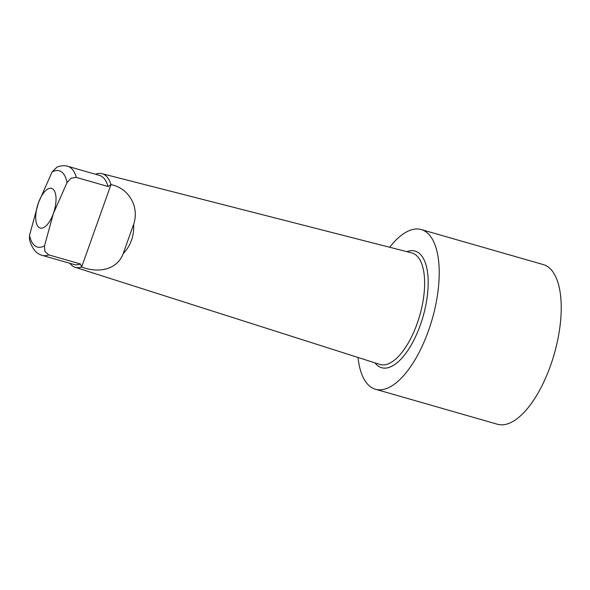 <?xml version="1.0" encoding="UTF-8"?>
<svg xmlns="http://www.w3.org/2000/svg" width="590" height="590" viewBox="0 0 590 590"><rect width="100%" height="100%" fill="white"/><g stroke="black" fill="none" stroke-linecap="round" stroke-linejoin="round"><path stroke-width="0.89" d="M29.544 235.263L29.5 239.606C31.978 248.552 36.219 253.803 42.222 255.374A46.337 19.654 -74 0 0 48.705 254.865L44.884 251.384L44.523 245.838L53.373 213.506A20.635 8.754 106 0 1 39.021 227.489A20.635 8.754 106 0 1 38.387 202.931L29.544 235.263A39.67 16.83 106 0 0 44.523 245.838M76.294 177.391A46.337 19.654 -74 0 0 67.791 166.306C64.657 165.296 61.036 165.576 56.935 167.154L52.075 171.992L38.387 202.931A20.635 8.754 106 0 1 52.746 188.947A20.635 8.754 106 0 1 53.373 213.506L67.053 182.561L70.933 178.232L76.294 177.391L108.029 186.499L110.972 184.626C128.996 188.114 139.542 207.009 133.65 224.266C134.247 235.808 130.744 245.647 123.14 253.774C117.226 269.674 98.582 273.531 81.634 267.034L80.439 263.973L48.705 254.865M69.9 263.317A48.712 20.665 106 0 0 72.614 266.024A48.712 20.665 106 0 0 75.129 267.285A48.712 20.665 106 0 0 81.634 267.034L110.972 184.626A48.712 20.665 106 0 0 102.004 173.659A48.712 20.665 106 0 0 95.986 174.057L95.617 174.293M102.004 173.659L411.791 252.918A57.997 24.603 106 0 1 419.733 315.532A57.997 24.603 106 0 1 379.79 364.406L75.129 267.285M374.93 362.857A60.667 25.731 -74 0 0 378.168 366.036A60.667 25.731 -74 0 0 424.328 311.83A60.667 25.731 -74 0 0 406.849 251.65M389.651 247.254A83.065 35.238 106 0 1 421.26 229.554A83.065 35.238 106 0 1 432.212 319.109A83.065 35.238 106 0 1 375.424 389.23A83.065 35.238 106 0 1 358.019 357.459M421.26 229.554L543.265 264.571A83.065 35.238 106 0 1 554.216 354.133A83.065 35.238 106 0 1 497.429 424.247L375.424 389.23M123.14 253.774L133.65 224.266M80.439 263.973A46.337 19.654 106 0 1 73.957 264.482L42.222 255.374M67.791 166.306L99.526 175.414A46.337 19.654 106 0 1 108.029 186.499M52.075 171.992A39.67 16.83 106 0 1 67.053 182.561"/></g></svg>
